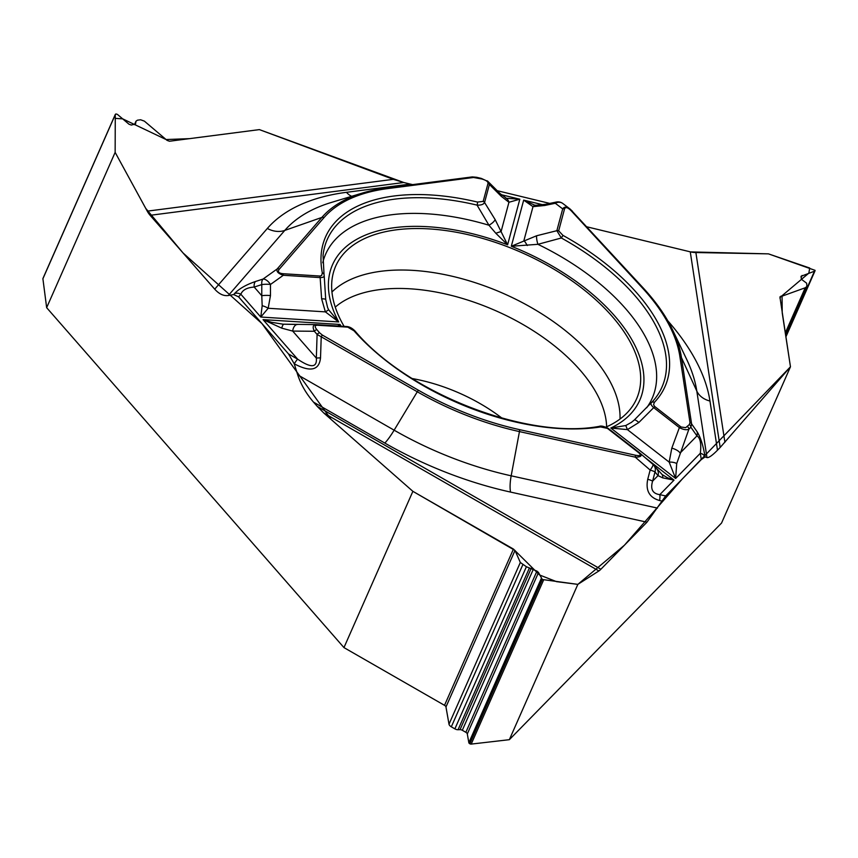 <?xml version="1.0" encoding="UTF-8"?>
<svg xmlns="http://www.w3.org/2000/svg" width="858" height="858" viewBox="0 0 858 858"><rect width="100%" height="100%" fill="white"/><g stroke="black" fill="none" stroke-linecap="round" stroke-linejoin="round"><path stroke-width="1.29" d="M412.88 491.334L323.798 413.009L317.288 406.435L600.879 569.251A22.147 3.679 -60.1 0 1 598.905 570.945L577.842 584.373L509.352 739.682L471.224 744.09A1.491 0.794 -156.2 0 1 469.841 743.757L469.658 743.65A1.491 0.794 -156.2 0 1 468.843 742.728L467.299 733.944A2.671 1.416 23.8 0 0 465.851 732.303L462.301 730.276A2.671 1.416 23.8 0 0 460.027 729.654L458.065 729.729A3.732 1.984 -156.2 0 1 454.879 728.86L451.319 726.823A4.269 2.274 23.8 0 1 449.002 724.195L520.323 562.483L515.004 550.439L412.88 491.334L343.961 647.597L46.654 307.679L115.144 152.37L115.272 114.672L115.927 113.932L117.407 114.393L128.979 124.206L131.328 125.064L135.543 123.927L135.982 121.203L137.452 120.184L140.637 119.777L144.38 121.139L167.085 140.39L169.434 141.238L259.373 129.612L393.329 179.333L403.796 182.507L150.118 215.315L214.714 289.167L267.342 228.453A245.399 130.405 -156.2 0 1 346.471 192.321A22.147 14.093 -97.4 0 0 351.662 196.3M346.471 192.321L410.253 184.073L403.796 182.507M497.2 190.691L549.796 203.421L497.2 190.691M790.465 366.795L720.184 447.458L690.261 251.834L586.775 226.791L690.261 251.834A22.147 17.771 171.3 0 0 695.881 252.542L768.457 253.861L815.079 270.345L814.467 271.214L801.04 276.287L801.351 279.225L806.649 283.204L806.917 286.465L805.222 287.784L779.922 296.922L790.465 366.795L721.546 523.058L509.352 739.682M667.76 320.753A245.399 130.405 -156.2 0 1 709.963 401.018L717.492 450.203L720.184 447.458M717.492 450.203C712.226 455.512 708.719 457.968 706.971 457.571L705.094 456.917L701.286 459.577L665.669 495.945L646.975 522.19L510.564 492.084A245.399 130.405 -156.2 0 1 384.824 443.06A22.147 3.679 119.9 0 0 394.133 430.18L417.299 391.774L317.106 334.438A2.671 1.491 -41.2 0 1 319.626 332.829L322.34 335.06L418.425 390.229A197.319 104.858 23.8 0 0 519.53 429.644L635.328 455.201C640.679 456.22 641.709 455.319 638.416 452.498L607.432 428.389L600.579 426.93A185.489 98.573 -156.2 0 1 354.022 330.813L347.758 327.145L317.267 325.225C314.693 325.3 314.554 326.78 316.87 329.665L319.626 332.829M600.879 569.251L646.975 522.19M384.824 443.06L313.513 402.123L317.288 406.435M313.513 402.123C306.124 393.5 300.847 384.395 297.694 374.807L294.23 363.803L288.502 353.925L238.588 296.857L233.666 294.562L228.335 295.517C223.691 296.182 219.155 294.069 214.714 289.167M150.118 215.315A22.147 14.093 82.6 0 1 147.244 211.154L115.144 152.37M577.842 584.373L542.288 579.504L538.513 572.49L536.936 571.117L526.394 566.72L520.323 562.483M344.101 326.372A164.425 87.377 -156.2 0 1 334.32 269.648A164.425 87.377 -156.2 0 1 452.949 231.66A164.425 87.377 -156.2 0 1 611.947 316.162A164.425 87.377 -156.2 0 1 634.92 402.23A164.425 87.377 -156.2 0 1 605.984 427.091M322.34 335.06L321.224 336.615L320.517 357.925C319.176 370.388 310.424 372.351 294.273 363.824A8.012 1.33 -60.1 0 1 297.64 359.17C310.971 368.2 317.203 367.846 316.334 358.097L317.106 334.438L314.35 331.274C312.28 326.952 312.977 324.742 316.452 324.635A2.671 1.287 93.6 0 1 317.267 325.225M234.556 293.543C239.071 288.76 246.031 284.759 255.448 281.521A8.012 4.44 72.1 0 0 254.193 287.055C246.997 287.58 242.546 289.972 240.851 294.251A8.012 6.692 -139.1 0 0 234.556 293.543L233.666 294.562M316.87 329.665A2.671 1.491 -41.2 0 0 314.35 331.274L292.696 331.081L281.789 328.174L263.041 319.616L271.546 322.286L282.808 324.152M337.72 325.976L340.068 324.463L339.843 326.104M320.517 357.925A8.012 1.534 -178.1 0 0 316.334 358.097L292.696 331.081A8.012 4.901 -89.5 0 1 297.587 324.453A8.012 4.901 -89.5 0 1 297.844 324.463M477.488 202.07L483.183 201.405L488.03 183.344C488.105 181.617 485.982 180.148 481.67 178.957L473.53 177.488L387.591 188.61A197.319 104.858 23.8 0 0 323.959 217.664L279.279 269.197C277.456 271.729 278.678 273.241 282.947 273.713L319.777 276.029L321.621 275.568L322.329 272.919A185.489 98.573 -156.2 0 1 477.488 202.07A2.671 0.74 -76.6 0 1 477.059 205.126A182.915 97.201 23.8 0 0 323.048 255.469L324.034 274.474A2.671 2.124 168.9 0 0 322.329 272.919M262.173 305.748A8.012 3.164 23.8 0 1 268.168 308.269L260.789 317.042L262.173 305.748L261.776 295.731A8.012 1.727 -0 0 1 270.474 295.592L268.168 308.269L325.375 311.872L321.621 298.82L320.152 277.595L283.322 275.279C278.249 273.616 276.201 271.503 277.177 268.962A2.671 2.231 40.9 0 1 279.279 269.197M488.299 181.789L489.403 184.459L484.566 202.509L495.13 219.584L507.604 244.809A167.9 89.221 23.8 0 0 338.696 321.943L325.375 311.872A8.012 0.558 152 0 0 328.571 309.674L338.696 321.943L260.789 317.042L240.851 294.251L238.588 296.857M506.703 198.305L519.83 199.195L507.604 244.809L495.838 233.279L488.953 225.236L477.059 205.126C481.016 205.298 483.526 204.429 484.566 202.509A2.671 2.252 -165 0 0 483.183 201.405M327.563 307.432L328.571 309.674M282.947 273.713A2.671 1.287 -86.4 0 1 283.322 275.279L270.463 284.47A8.012 4.065 -125.5 0 0 263.031 279.065A8.012 4.44 72.1 0 0 261.776 284.599A8.012 1.727 -0 0 1 270.463 284.47L270.474 295.592M495.13 219.584A8.012 2.756 149 0 1 488.953 225.236A178.464 94.841 23.8 0 0 322.747 262.741M324.163 275.59L324.034 274.474A2.671 2.124 168.9 0 1 324.056 275C324.646 276.705 323.348 277.574 320.152 277.595A2.671 1.287 -86.4 0 0 319.777 276.029M324.163 275.279L325.718 299.549A8.012 1.308 174.4 0 0 321.621 298.82M281.789 328.174A8.012 2.574 -88.5 0 1 284.127 324.206A8.012 2.574 -88.5 0 1 284.234 324.217L297.34 324.463M316.452 324.635L346.954 326.555A2.671 1.287 93.6 0 1 347.007 326.555C349.699 326.801 352.391 328.324 355.105 331.113A2.671 1.48 138.6 0 0 354.022 330.813M386.518 188.02L472.082 176.952A2.671 1.695 82.6 0 1 472.275 176.909A2.671 1.695 82.6 0 1 473.53 177.488M481.67 178.957A2.671 0.729 103.6 0 0 481.381 178.432L476.651 177.284A2.671 0.729 103.6 0 1 476.93 177.81M706.971 457.571L696.803 391.044L681.456 357.614L691.591 423.884L697.082 431.703C700.525 437.097 703.195 445.484 705.083 456.885A8.012 6.424 171.3 0 0 700.321 453.281C701.458 443.8 700.332 437.998 696.953 435.875L690.862 427.198A2.671 2.22 -135.6 0 0 689.317 424.603L690.004 422.683L679.868 356.413A197.319 104.858 23.8 0 0 642.385 287.945L571.267 210.843C567.739 207.293 565.486 206.692 564.51 209.02L558.665 230.823L562.966 235.392A185.489 98.573 -156.2 0 1 654.364 402.37L653.571 404.644L654.579 406.392L681.048 426.994L685.671 427.67L689.317 424.603M535.167 205.169L536.186 205.287A8.012 5.212 93.6 0 0 533 206.66L523.68 200.129L534.266 204.976M690.004 422.683A2.671 2.145 171.3 0 1 691.591 423.884L690.862 427.198L688.888 429.214C686.432 430.223 683.268 429.686 679.375 427.606L653.71 407.636C651.104 405.351 650.364 403.689 651.479 402.638A182.915 97.201 23.8 0 0 653.002 400.997A182.915 97.201 23.8 0 0 561.346 237.988L537.912 244.316L511.314 246.257L536.636 235.757L556.853 230.695L562.698 208.891C564.253 206.574 566.645 206.564 569.884 208.859L572.125 210.961M501.254 194.702L519.83 199.195L508.944 202.263L501.34 196.385L489.403 184.459A2.671 2.252 -165 0 0 488.03 183.344M654.933 406.692A2.671 0.965 -52.1 0 0 653.71 407.636L638.856 422.49L627.423 429.622L610.821 428.035L625.772 425.536L631.713 422.179M687.344 426.619A2.671 2.22 -135.6 0 1 688.888 429.214L676.715 463.577L675.632 478.485L669.165 462.108L671.803 448.144L679.375 427.606A2.671 0.965 -52.1 0 1 680.587 426.662M536.186 205.287L545.795 204.258A8.012 2.649 78.1 0 0 544.755 205.48L533 206.66L523.916 240.54A8.012 1.319 -116.9 0 1 527.241 245.527M545.795 204.258L556.327 202.048A8.012 2.649 78.1 0 0 555.287 203.26A8.012 6.896 -52.8 0 1 562.816 203.496L569.884 208.859M638.856 422.49A8.012 1.791 -133.2 0 0 634.287 420.023L653.002 400.997M562.966 235.392L561.346 237.988L556.853 230.695A2.671 2.252 15 0 1 558.665 230.823M646.675 407.764A178.464 94.841 23.8 0 0 537.912 244.316A8.012 1.898 -105 0 1 536.636 235.757M505.63 197.973A8.012 6.896 116.1 0 1 508.944 202.263L501.072 231.628A8.012 0.579 158.8 0 0 495.838 233.279M487.022 180.791L487.934 181.456M487.483 180.974L500.117 193.608A8.012 5.588 135 0 1 501.34 196.385M697.082 431.703A8.012 7.196 144.9 0 1 696.953 435.875L680.094 453.088A8.012 2.949 -159.8 0 0 671.803 448.144M651.479 402.638A2.671 2.22 43.8 0 1 654.364 402.37M544.755 205.48L555.287 203.26L562.698 208.891A2.671 2.252 15 0 1 564.51 209.02M572.458 211.336A2.671 1.437 137.3 0 0 572.307 211.111A2.671 1.437 137.3 0 0 571.267 210.843M659.577 500.536C649.377 497.619 645.441 490.519 647.747 479.247A8.012 0.987 14.6 0 1 652.606 481.145C650.225 489.146 652.627 493.65 659.802 494.648A8.012 2.402 102.4 0 1 659.577 500.536L661.872 501.04M662.558 474.817L667.513 477.799L674.034 480.126L662.719 477.874L658.022 475.622A8.012 7.282 -39.4 0 0 656.863 468.994M662.719 477.874A8.012 5.202 -46 0 0 661.647 474.034L653.817 465.293A8.012 7.282 -39.4 0 0 653.228 464.661M638.416 452.498A2.671 0.965 127.9 0 1 639.146 452.466A2.671 0.965 127.9 0 1 639.21 452.531L639.821 453.024C642.556 455.737 641.044 457.121 635.252 457.164A2.671 0.804 -77.6 0 0 635.328 455.201M652.745 464.253A8.012 1.737 130.9 0 1 652.874 464.328A8.012 1.737 130.9 0 1 650.15 470.055A8.012 0.987 14.6 0 1 655.008 471.954A8.012 7.282 -39.4 0 0 655.104 467.782A8.012 7.282 -39.4 0 0 653.817 465.293M676.715 463.577A8.012 3.4 179.8 0 0 669.165 462.108L627.423 429.622L625.772 425.536M355.105 331.113C407.464 393.393 527.22 439.822 599.259 426.362A2.671 1.737 81.1 0 1 600.579 426.93M449.002 724.195L445.967 706.971A2.671 1.416 23.8 0 0 444.519 705.33L343.961 647.597M46.654 307.679L42.9 278.764A1.491 0.794 -156.2 0 1 42.932 278.507A1.491 0.794 -156.2 0 1 43.093 278.314M690.583 251.909L768.457 253.861L809.716 268.028L808.837 273.144L782.046 295.731L782.228 312.956L790.465 366.795L682.357 478.903L624.399 545.238L577.842 584.373L556.563 581.66L539.628 575.01L513.438 549.066L412.88 491.334L331.167 419.498L261.98 323.605L183.086 253.003L145.721 208.355L115.144 152.37L115.262 118.372L122.673 118.854L166.087 139.543L189.575 138.642L259.373 129.612L403.818 182.518M410.253 184.073L412.666 184.62M695.881 252.542L724.913 442.31M147.244 211.154L393.329 179.333M598.905 570.945L323.798 413.009M335.253 307.121A152.896 81.242 -156.2 0 1 579.922 369.927A152.896 81.242 -156.2 0 1 606.627 426.812M331.949 291.999A160.886 85.489 -156.2 0 1 591.934 355.759A160.886 85.489 -156.2 0 1 620.012 419.047M412.28 378.56A117.428 62.398 -156.2 0 1 501.93 418.103M288.502 353.925L297.64 359.17L263.041 319.616L340.068 324.463A167.9 89.221 23.8 0 0 341.066 326.179M255.448 281.521L263.031 279.065L277.177 268.962L321.857 217.428A199.367 105.942 -156.2 0 1 362.376 193.061A199.367 105.942 -156.2 0 1 386.143 188.074A2.671 1.695 82.6 0 1 386.336 188.031A2.671 1.695 82.6 0 1 387.591 188.61M267.342 228.453A22.147 18.522 -139.1 0 0 284.781 230.416L321.857 217.428A2.671 2.231 40.9 0 1 323.959 217.664M476.651 177.284L472.275 176.909L386.336 188.031L362.376 193.061L331.199 202.499A228.432 121.386 23.8 0 0 284.781 230.416L228.335 295.517M645.237 457.711L674.034 480.126L659.802 494.648L665.669 495.945M701.286 459.577L700.321 453.281L675.632 478.485L610.821 428.035A167.9 89.221 23.8 0 0 511.314 246.257L523.68 200.129L542.953 204.794M261.776 295.731L261.776 284.599L254.193 287.055L261.776 295.731M347.007 326.555A2.671 1.287 93.6 0 1 347.758 327.145M709.963 401.018A22.147 17.771 -8.7 0 1 696.803 391.044A228.432 121.386 23.8 0 0 686.615 359.255L672.565 329.869A199.367 105.942 -156.2 0 1 681.456 357.614A2.671 2.145 171.3 0 0 679.868 356.413M570.334 209.223L643.436 288.202A2.671 1.437 137.3 0 1 643.586 288.438A199.367 105.942 -156.2 0 1 672.565 329.869C665.915 315.969 656.198 302.08 643.436 288.202A2.671 1.437 137.3 0 0 642.385 287.945M297.694 374.807L394.133 430.18A228.432 121.386 23.8 0 0 511.175 475.815L519.455 431.595A199.367 105.942 -156.2 0 1 417.299 391.774L418.425 390.229M647.747 479.247L650.15 470.055L635.252 457.164L519.455 431.595A2.671 0.804 -77.6 0 0 519.53 429.644M510.564 492.084A22.147 6.628 102.4 0 1 511.175 475.815L657.475 508.097M599.259 426.362C600.997 425.6 603.968 426.265 608.161 428.346A2.671 0.965 127.9 0 1 608.225 428.41L639.071 452.423M658.022 475.622L655.008 471.954L652.606 481.145L658.022 475.622M655.244 467.867A8.012 8.012 0 0 0 652.874 464.328L639.146 452.466L608.161 428.346A2.671 0.965 127.9 0 0 607.432 428.389M471.224 744.09L543.597 579.997M469.841 743.757L542.288 579.504M469.658 743.65L542.095 579.397M468.843 742.728L541.216 578.635M467.299 733.944L538.513 572.49M465.851 732.303L536.936 571.117M462.301 730.276L533.397 569.09M460.027 729.654L531.22 568.232M458.065 729.729L529.44 567.91M454.879 728.86L526.394 566.72M451.319 726.823L522.833 564.682M445.967 706.971L515.004 550.439M444.519 705.33L513.438 549.066M42.9 278.764L115.272 114.672M135.317 124.26L135.639 123.52M134.577 124.635L135.843 121.772M785.789 336.229L814.467 271.214M801.115 277.702L802.101 275.461M785.285 332.979L805.222 287.784M779.997 298.337L780.984 296.107M506.874 198.348L506.188 198.177M325.718 299.549L327.595 307.496M316.312 324.624L283.483 324.185M562.816 203.496A8.012 8.012 0 0 0 555.115 202.402M500.117 193.608L506.284 198.209M481.381 178.432L487.902 181.456M634.287 420.034L631.048 422.662M115.326 114.371L42.932 278.507M135.961 121.257L134.459 124.657M815.046 270.785L785.885 336.894M806.874 286.551L785.574 334.856"/></g></svg>

